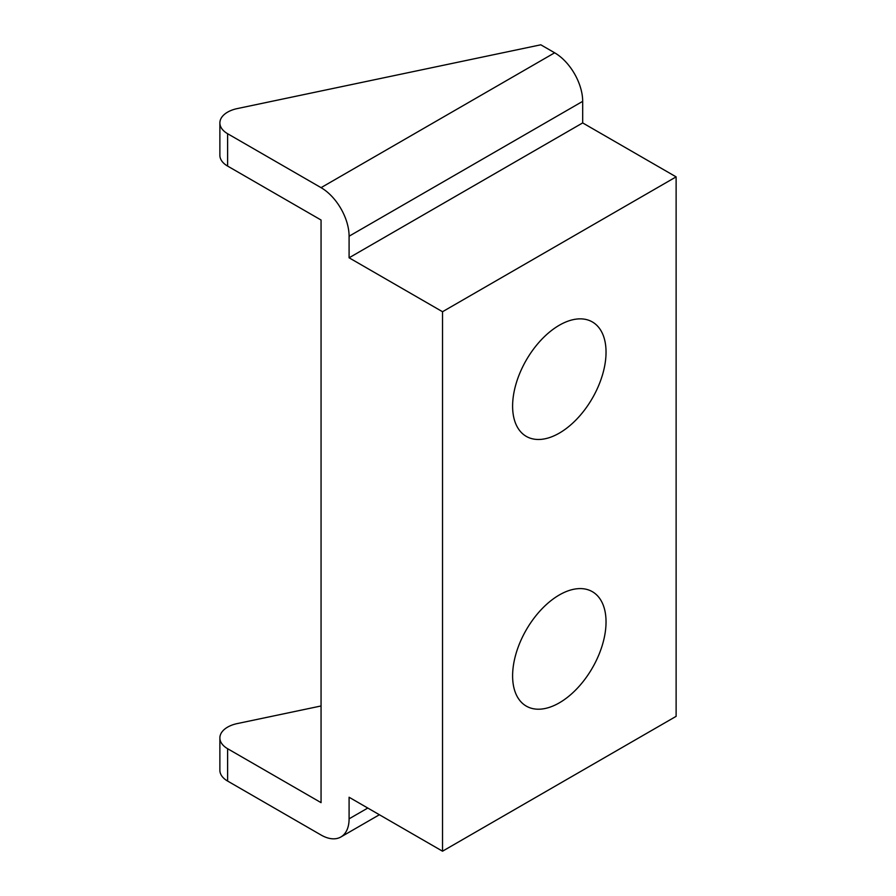 <?xml version="1.0" encoding="UTF-8"?>
<svg xmlns="http://www.w3.org/2000/svg" width="896" height="896" viewBox="0 0 896 896"><rect width="100%" height="100%" fill="white"/><g stroke="black" fill="none" stroke-linecap="round" stroke-linejoin="round"><path stroke-width="1.34" d="M559.328 433.115A66.069 38.147 120 0 0 602.482 374.898A66.069 38.147 120 0 0 592.357 321.944A66.069 38.147 120 0 0 559.328 325.226A66.069 38.147 120 0 0 516.163 383.443A66.069 38.147 120 0 0 526.288 436.386A66.069 38.147 120 0 0 559.328 433.115M559.328 702.845A66.069 38.147 120 0 0 602.482 644.627A66.069 38.147 120 0 0 592.357 591.685A66.069 38.147 120 0 0 559.328 594.955A66.069 38.147 120 0 0 516.163 653.173A66.069 38.147 120 0 0 526.288 706.115A66.069 38.147 120 0 0 559.328 702.845M219.878 737.912L219.878 770.28A26.432 15.254 0 0 0 227.618 781.066L321.059 835.016A39.637 22.893 -120 0 0 340.883 836.976A39.637 22.893 -120 0 0 349.093 818.832L349.093 797.25L442.523 851.2L676.122 716.341L676.122 176.87L582.68 122.92L582.68 101.349A39.637 22.893 -120 0 0 554.646 52.797L540.803 44.8L237.272 108.584A26.432 15.254 0 0 0 219.878 122.92L219.878 155.288A26.432 15.254 0 0 0 227.618 166.085L321.059 220.024L321.059 802.648L227.618 748.709A26.432 15.254 180 0 1 219.878 737.912A26.432 15.254 180 0 1 237.272 723.576L321.059 705.97M219.878 122.92A26.432 15.254 0 0 0 227.618 133.717L321.059 187.656L554.646 52.797M442.523 851.2L442.523 311.73L349.093 257.79L349.093 236.208A39.637 22.893 -120 0 0 321.059 187.656M442.523 311.73L676.122 176.87M349.093 257.79L582.68 122.92M227.618 781.066L227.618 748.709M227.618 166.085L227.618 133.717M349.093 818.832L367.774 808.046M349.093 236.208L582.68 101.349M340.883 836.976L379.389 814.744"/></g></svg>
